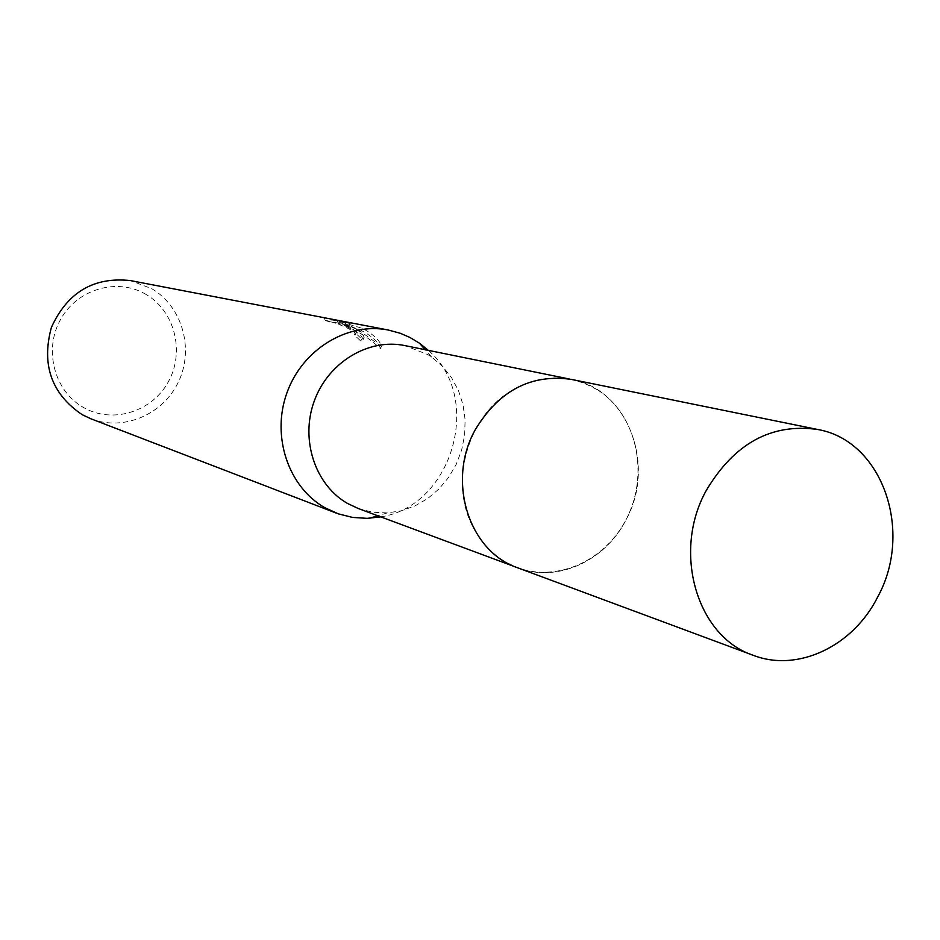 <?xml version="1.0" encoding="UTF-8"?>
<svg xmlns="http://www.w3.org/2000/svg" width="940" height="940" viewBox="0 0 940 940"><rect width="100%" height="100%" fill="white"/><g stroke="black" fill="none" stroke-linecap="round" stroke-linejoin="round"><path stroke-width="0.7" stroke-dasharray="4.7 3.53" d="M597.264 389.748L584.833 383.438L571.485 379.443C551.216 375.554 531.547 379.137 512.465 390.171C467.862 415.269 448.627 482.62 473.255 527.493C481.127 542.486 491.961 554.024 505.72 562.12L517.705 567.772C559.206 583.376 609.32 558.442 628.919 513.698C648.964 469.178 635.017 413.154 597.264 389.748M597.288 389.736C570.063 373.897 541.793 374.026 512.476 390.159C467.85 415.269 448.615 482.62 473.255 527.505C481.127 542.498 491.961 554.048 505.732 562.132C546.399 586.008 602.152 565.856 625.758 520.266C649.951 475.017 637.109 414.352 597.288 389.736M358.387 508.564L372.557 512.23L387.21 512.923L401.345 510.772L414.975 505.92L427.665 498.564L439.015 488.941L448.662 477.367L456.299 464.219L461.681 449.931L464.654 434.95L465.112 419.757L463.032 404.835L458.485 390.664L451.588 377.715L442.564 366.4L431.707 357.106L427.959 354.65L404.929 345.591M355.496 328.73L345.509 323.713L357.106 329.047L381.464 346.531C380.63 341.948 375.871 336.79 367.164 331.021L362.182 328.307L339.422 321.504L350.221 323.583L324.993 317.92L331.033 320.105C333.465 319.647 340.433 322.291 351.924 328.025L356.483 332.361L355.203 332.983L361.829 338.964L364.156 337.636C363.862 335.439 360.984 332.466 355.496 328.73M90.921 418.794C123.833 431.601 163.572 414.34 178.694 381.37C194.169 348.576 182.16 306.511 151.763 288.674L130.401 280.578M146.147 294.502C117.7 277.324 77.315 288.803 60.548 319.494C43.334 349.939 54.45 391.498 83.683 407.608C112.683 424.175 152.139 411.802 168.366 381.734C185.016 351.889 174.84 311.234 146.147 294.502M329.952 322.079L323.889 319.976L349.128 325.604L338.341 323.501L361.101 330.293C372.781 336.661 379.196 342.759 380.348 348.587C369.937 338.635 357.964 330.998 344.428 325.698C355.849 330.798 362.065 335.451 363.075 339.622L360.748 340.95L354.133 334.934L355.426 334.311C355.508 329.717 328.236 320.046 329.952 322.079L331.033 320.105M354.133 334.934L355.203 332.983M336.966 322.514L338.095 320.434M323.877 319.964L324.993 317.92M360.748 340.95L361.829 338.964M344.428 325.698L345.509 323.713M349.128 325.604L350.221 323.583M338.341 323.501L339.422 321.504M361.101 330.293L362.182 328.307M380.348 348.587L381.464 346.531M380.747 516.871C452.751 506.155 483.783 397.467 428.299 350.338M517.705 567.807C556.821 583.023 604.866 561.356 625.77 520.278C656.59 465.641 628.014 389.113 571.508 379.419M571.485 379.443L569.452 379.031M364.156 337.648L363.087 339.634M356.495 332.361L355.426 334.323M431.707 357.106L425.197 349.704M387.21 512.923L377.774 515.766M517.705 567.772L515.755 567.043"/><path stroke-width="1.41" d="M569.452 379.031L404.929 345.591C368.574 337.954 328.154 362.311 314.254 401.063C300.048 439.685 315.159 485.157 347.706 503.558L358.387 508.564L515.755 567.043M428.299 350.338L419.522 343.241L409.863 337.425L400.346 333.301L388.326 330.022C347.412 321.891 302.234 349.492 286.876 393.002C271.19 436.383 288.416 487.214 325.005 507.776L338.353 513.863L352.512 517.411L367.094 518.351L380.747 516.871M388.326 330.022L130.401 280.578C93.73 276.654 67.386 292.293 51.371 327.473C41.254 364.849 51.524 393.919 82.191 414.693L90.921 418.794L336.062 513.017M817.647 429.474L571.508 379.419C531.171 373.721 499.116 390.453 475.323 429.627C446.371 480.693 468.731 551.475 517.705 567.807L753.163 655.274C797.978 672.735 853.285 646.027 877.772 596.818C913.774 531.37 882.402 440.566 817.647 429.474C771.364 423.047 734.199 443.445 706.152 490.656C671.982 552.262 697.01 636.721 753.163 655.274M425.197 349.704L419.522 343.241M377.774 515.766L369.538 518.257"/></g></svg>
